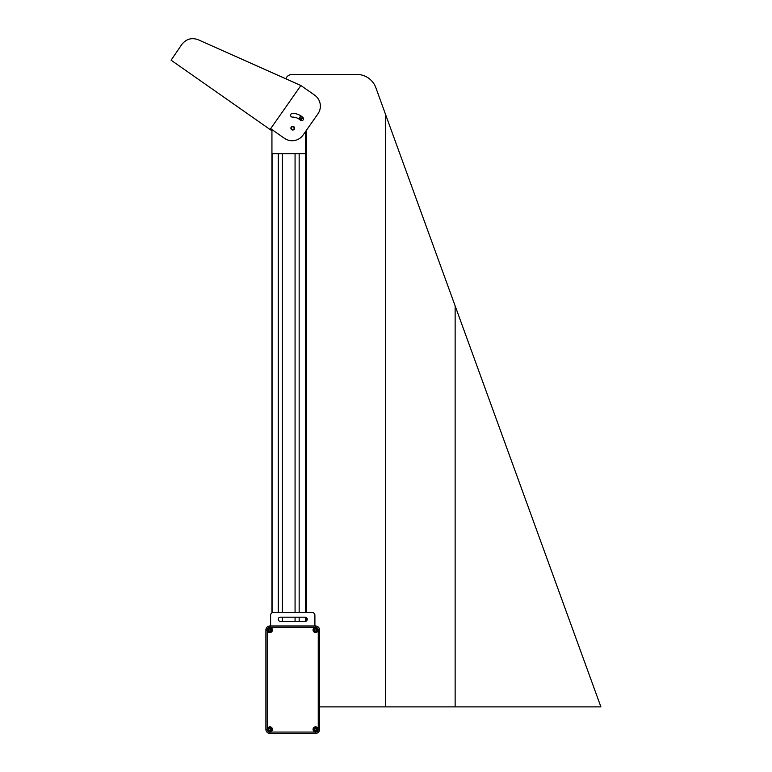 <?xml version="1.0" encoding="UTF-8"?>
<svg xmlns="http://www.w3.org/2000/svg" width="772" height="772" viewBox="0 0 772 772"><rect width="100%" height="100%" fill="white"/><g stroke="black" fill="none" stroke-linecap="round" stroke-linejoin="round"><path stroke-width="1.16" d="M301.755 119.139A12.757 12.757 0 0 0 299.584 117.392M278.277 619.636L278.277 618.893M278.277 612.553L278.277 153.676L272.072 153.676L272.072 612.843M282.378 621.354L282.378 617.185M282.378 612.553L282.378 153.676L295.068 153.676L295.068 612.553M295.068 621.354L295.068 617.185M305.365 612.553L305.365 153.676L299.16 153.676L299.16 612.553M271.937 612.91L271.937 153.676L305.5 153.676L305.5 131.607M299.16 621.354L299.16 617.185M305.5 621.325L305.5 617.214M305.5 612.553L305.5 153.676M271.947 129.58A16.781 16.781 0 0 0 271.937 130.179L271.937 153.676M300.8 119.506A1.409 1.409 0 0 1 299.584 117.392A1.409 1.409 0 0 1 302.026 117.392A1.409 1.409 0 0 1 300.8 119.506M292.752 129.571A1.409 1.409 0 0 1 291.526 127.457A1.409 1.409 0 0 1 293.968 127.457A1.409 1.409 0 0 1 292.752 129.571M306.513 620.862L306.513 617.677M306.513 612.553L306.513 130.159M319.598 706.882L385.653 706.882L385.653 114.739L600.906 706.882L455.133 706.882L455.133 305.886M285.804 78.792A6.716 6.716 0 0 1 292.077 74.459L356.944 74.459A20.14 20.14 0 0 1 375.877 87.747L385.653 114.739M385.653 706.882L455.133 706.882M292.077 74.459L356.944 74.459M270.084 129.513L171.095 60.197L181.816 44.438C186.245 38.976 191.668 37.394 198.086 39.7L300.897 85.518L270.084 129.513L271.937 130.806M300.897 85.518L314.638 95.139A13.423 13.423 0 0 1 317.939 113.841L303.116 135.013A13.423 13.423 0 0 1 284.414 138.313L270.663 128.683M292.405 113.426A14.745 14.745 0 0 1 302.923 117.498A1.843 1.843 0 0 1 302.991 120.114A1.843 1.843 0 0 1 300.376 120.171A11.049 11.049 0 0 0 292.492 117.122A1.843 1.843 0 0 1 290.6 115.317A1.843 1.843 0 0 1 292.405 113.426M293.804 126.656A1.843 1.843 0 0 1 293.524 129.841A1.843 1.843 0 0 1 290.909 128.007A1.843 1.843 0 0 1 293.804 126.656M305.172 617.185L280.323 617.185A2.084 2.084 0 0 0 278.248 619.269A2.084 2.084 0 0 0 280.323 621.354L305.172 621.354A2.084 2.084 0 0 0 307.246 619.269A2.084 2.084 0 0 0 305.172 617.185M270.596 625.986L270.596 615.236A2.683 2.683 0 0 1 273.278 612.553L312.216 612.553A2.683 2.683 0 0 1 314.899 615.236L314.899 625.986M270.596 730.244A2.683 2.683 0 0 1 270.596 730.042L270.596 728.488M270.596 630.888L270.596 629.132M314.899 728.488L314.899 730.042A2.683 2.683 0 0 1 314.899 730.244M314.899 629.132L314.899 630.888M319.598 729.376A4.024 4.024 0 0 1 315.574 733.4A4.024 4.024 0 0 0 319.598 729.376L319.598 630.01A4.024 4.024 0 0 0 315.574 625.986A4.024 4.024 0 0 1 319.598 630.01A4.024 4.024 0 0 0 315.574 625.986L269.92 625.986A4.024 4.024 0 0 0 265.896 630.01L265.896 729.376A4.024 4.024 0 0 0 269.92 733.4L315.574 733.4A4.024 4.024 0 0 0 319.598 729.376L318.257 729.376L318.257 630.01A2.683 2.683 0 0 0 315.574 627.327L269.92 627.327A2.683 2.683 0 0 0 267.237 630.01L267.237 729.376A2.683 2.683 0 0 0 269.92 732.059L315.574 732.059A2.683 2.683 0 0 0 318.257 729.376M269.92 728.266A1.11 1.11 0 0 1 270.885 729.926A1.11 1.11 0 0 1 268.965 729.926A1.11 1.11 0 0 1 269.92 728.266M315.574 728.266A1.11 1.11 0 0 1 316.53 729.926A1.11 1.11 0 0 1 314.619 729.926A1.11 1.11 0 0 1 315.574 728.266M315.574 628.9A1.11 1.11 0 0 1 316.53 630.56A1.11 1.11 0 0 1 314.619 630.56A1.11 1.11 0 0 1 315.574 628.9M269.92 628.9A1.11 1.11 0 0 1 270.885 630.56A1.11 1.11 0 0 1 268.965 630.56A1.11 1.11 0 0 1 269.92 628.9M315.574 632.529A2.519 2.519 0 0 1 313.393 628.755A2.519 2.519 0 0 1 317.755 628.755A2.519 2.519 0 0 1 315.574 632.529M269.92 632.529A2.519 2.519 0 0 1 267.739 628.755A2.519 2.519 0 0 1 272.101 628.755A2.519 2.519 0 0 1 269.92 632.529M315.574 731.885A2.519 2.519 0 0 1 313.393 728.112A2.519 2.519 0 0 1 317.755 728.112A2.519 2.519 0 0 1 315.574 731.885M269.92 731.885A2.519 2.519 0 0 1 267.739 728.112A2.519 2.519 0 0 1 272.101 728.112A2.519 2.519 0 0 1 269.92 731.885M269.92 727.697A1.679 1.679 0 0 1 271.599 729.376A1.679 1.679 0 0 1 269.92 731.055A1.679 1.679 0 0 1 268.241 729.376A1.679 1.679 0 0 1 269.92 727.697M315.574 727.697A1.679 1.679 0 0 1 317.253 729.376A1.679 1.679 0 0 1 315.574 731.055A1.679 1.679 0 0 1 313.895 729.376A1.679 1.679 0 0 1 315.574 727.697M269.92 628.331A1.679 1.679 0 0 1 271.599 630.01A1.679 1.679 0 0 1 269.92 631.689A1.679 1.679 0 0 1 268.241 630.01A1.679 1.679 0 0 1 269.92 628.331M315.574 628.331A1.679 1.679 0 0 1 317.253 630.01A1.679 1.679 0 0 1 315.574 631.689A1.679 1.679 0 0 1 313.895 630.01A1.679 1.679 0 0 1 315.574 628.331M305.365 621.344L305.365 617.195M267.237 729.376L265.896 729.376A4.024 4.024 0 0 0 269.92 733.4L269.92 732.059M269.92 627.327L269.92 625.986A4.024 4.024 0 0 0 265.896 630.01L267.237 630.01M318.257 630.01L319.598 630.01M315.574 627.327L315.574 625.986M315.574 733.4L315.574 732.059"/></g></svg>
